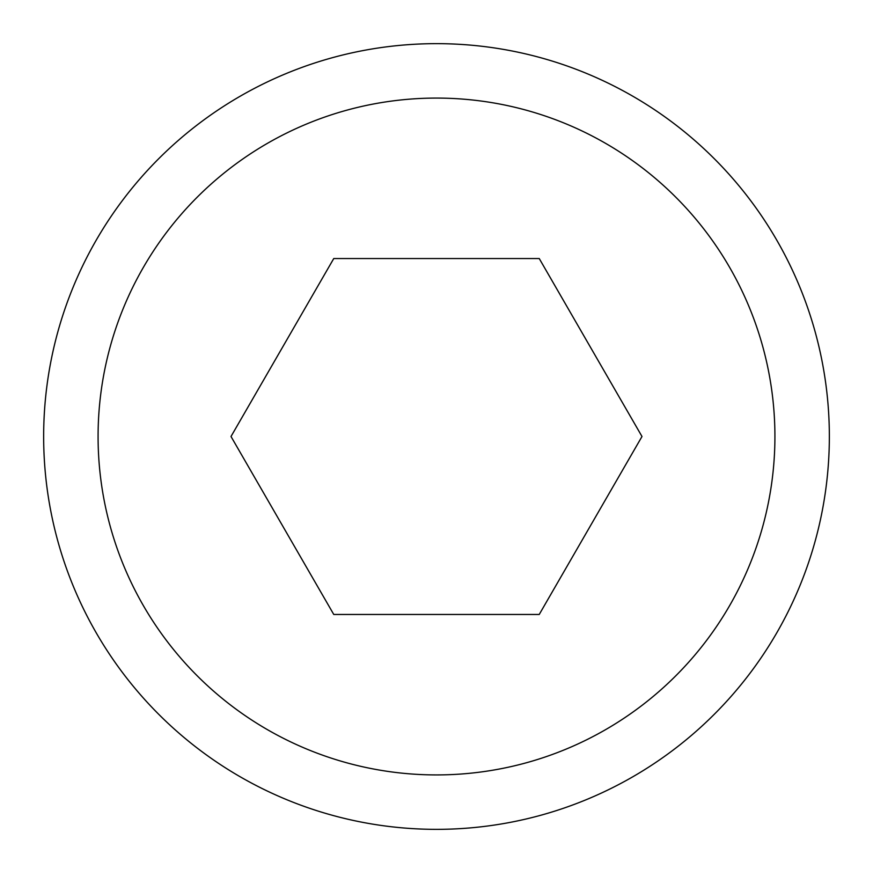 <?xml version="1.0" encoding="UTF-8"?>
<svg xmlns="http://www.w3.org/2000/svg" width="873" height="873" viewBox="0 0 873 873"><rect width="100%" height="100%" fill="white"/><g stroke="black" fill="none" stroke-linecap="round" stroke-linejoin="round"><path stroke-width="1.31" d="M829.35 436.5A392.85 392.85 0 0 0 436.5 43.65A392.85 392.85 0 0 0 43.65 436.5A392.85 392.85 0 0 0 436.5 829.35A392.85 392.85 0 0 0 829.35 436.5M774.918 436.5A338.418 338.418 0 0 0 436.5 98.082A338.418 338.418 0 0 0 98.082 436.5A338.418 338.418 0 0 0 436.5 774.918A338.418 338.418 0 0 0 774.918 436.5M231.007 436.5L333.759 258.539L539.241 258.539L641.993 436.5L539.241 614.461L333.759 614.461L231.007 436.5"/></g></svg>
